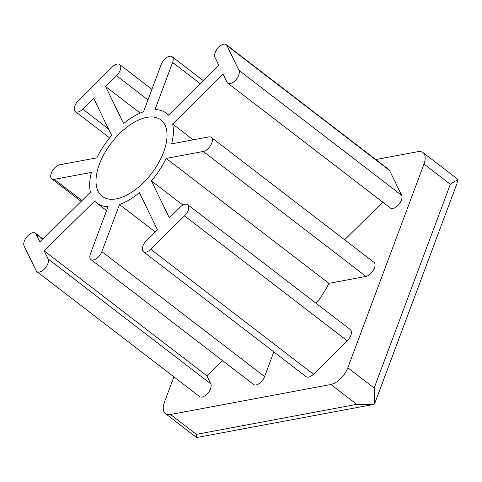 <?xml version="1.0" encoding="UTF-8"?>
<svg xmlns="http://www.w3.org/2000/svg" width="482" height="482" viewBox="0 0 482 482"><rect width="100%" height="100%" fill="white"/><g stroke="black" fill="none" stroke-linecap="round" stroke-linejoin="round"><path stroke-width="0.72" d="M372.237 404.705L196.987 437.481L196.373 437.337L196.343 434.354L356.782 404.344L372.243 404.705L374.086 404.296C374.568 399.21 374.592 393.788 374.171 388.028L450.333 184.311C453.869 181.756 456.394 180.358 457.9 180.117L456.864 183.781L374.689 403.567M173.894 376.852L164.458 402.084A17.201 9.013 -52.5 0 0 165.44 413.586A17.201 9.013 -52.5 0 0 170.477 414.49L330.917 384.485A17.201 9.013 -52.5 0 0 347.817 367.79L423.985 164.079A17.201 9.013 -52.5 0 0 423.003 152.577A17.201 9.013 -52.5 0 0 417.966 151.667L375.803 159.554M374.695 403.573L374.086 404.296M457.9 180.117L453.936 176.328L423.003 152.577M105.636 86.549L116.56 75.758A8.604 4.507 -52.5 0 0 119.675 64.552A8.604 4.507 -52.5 0 0 112.306 66.986L78.506 100.37A8.604 4.507 -52.5 0 0 75.391 111.583A8.604 4.507 -52.5 0 0 82.759 109.149L93.683 98.352L111.661 135.412A56.774 29.751 -52.5 0 0 96.858 157.843L59.75 164.784A8.604 4.507 -52.5 0 0 52.213 171.188A8.604 4.507 -52.5 0 0 51.791 178.876A8.604 4.507 -52.5 0 0 54.309 179.334L91.417 172.393A56.774 29.751 -52.5 0 0 90.411 192.246L39.94 242.097L36.048 234.077A8.604 4.507 -52.5 0 0 35.313 233.161A8.604 4.507 -52.5 0 0 27.203 236.385A8.604 4.507 -52.5 0 0 24.1 245.88L36.138 270.697A8.604 4.507 -52.5 0 0 36.873 271.619A8.604 4.507 -52.5 0 0 44.989 268.39A8.604 4.507 -52.5 0 0 48.092 258.894L44.199 250.875L94.671 201.018A56.774 29.751 -52.5 0 0 96.942 203.151A56.774 29.751 -52.5 0 0 108.046 206.664L90.429 253.779A8.604 4.507 -52.5 0 0 90.917 259.527A8.604 4.507 -52.5 0 0 96.653 258.485A8.604 4.507 -52.5 0 0 101.889 251.634L119.506 204.519A56.774 29.751 -52.5 0 0 139.431 192.643L157.409 229.703L146.48 240.494A8.604 4.507 -52.5 0 0 143.371 251.7A8.604 4.507 -52.5 0 0 150.739 249.266L184.54 215.876A8.604 4.507 -52.5 0 0 187.649 204.669A8.604 4.507 -52.5 0 0 180.28 207.103L169.357 217.894L151.378 180.84A56.774 29.751 -52.5 0 0 166.182 158.409L203.29 151.469A8.604 4.507 -52.5 0 0 210.833 145.058A8.604 4.507 -52.5 0 0 211.249 137.37A8.604 4.507 -52.5 0 0 208.73 136.918L171.622 143.859A56.774 29.751 -52.5 0 0 172.628 124.007L223.1 74.15L226.992 82.169A8.604 4.507 -52.5 0 0 227.727 83.091A8.604 4.507 -52.5 0 0 235.843 79.867A8.604 4.507 -52.5 0 0 238.939 70.366L226.902 45.549A8.604 4.507 -52.5 0 0 226.166 44.633A8.604 4.507 -52.5 0 0 218.051 47.857A8.604 4.507 -52.5 0 0 214.954 57.358L218.846 65.377L168.375 115.234A56.774 29.751 -52.5 0 0 166.103 113.095A56.774 29.751 -52.5 0 0 154.999 109.589L172.616 62.473A8.604 4.507 -52.5 0 0 172.122 56.719A8.604 4.507 -52.5 0 0 166.392 57.768A8.604 4.507 -52.5 0 0 161.157 64.618L143.54 111.734A56.774 29.751 -52.5 0 0 123.615 123.603L105.636 86.549L140.172 113.077M227.727 83.091L390.426 208.043A8.604 4.507 -52.5 0 0 398.542 204.82A8.604 4.507 -52.5 0 0 401.645 195.318L389.607 170.508A8.604 4.507 -52.5 0 0 388.866 169.586L226.166 44.633M36.873 271.619L199.578 396.572A8.604 4.507 -52.5 0 0 207.688 393.348A8.604 4.507 -52.5 0 0 210.791 383.847L206.898 375.827L222.407 360.512M44.199 250.875L206.898 375.827M90.917 259.527L253.622 384.485A8.604 4.507 -52.5 0 0 259.352 383.437A8.604 4.507 -52.5 0 0 264.588 376.587L273.824 351.89M119.506 204.519L155.168 231.908M143.371 251.7L306.07 376.653A8.604 4.507 -52.5 0 0 313.439 374.219L347.239 340.828A8.604 4.507 -52.5 0 0 350.348 329.622L187.649 204.669M151.378 180.84L182.925 205.067M316.126 303.341A56.774 29.751 -52.5 0 0 328.881 283.362L365.989 276.421A8.604 4.507 -52.5 0 0 373.532 270.016A8.604 4.507 -52.5 0 0 373.948 262.322L211.249 137.37M166.182 158.409L328.881 283.362M172.628 124.007L193.222 139.822M344.612 239.795L382.732 202.139M99.431 164.127A48.17 25.239 -52.5 0 0 102.178 196.331A48.17 25.239 -52.5 0 0 151.541 173.502A48.17 25.239 -52.5 0 0 160.861 119.922A48.17 25.239 -52.5 0 0 128.76 125.772A48.17 25.239 -52.5 0 0 99.431 164.127M170.477 414.49L196.343 434.354M423.985 164.079L450.333 184.311M347.817 367.79L374.171 388.028M238.939 70.366L401.645 195.318M226.902 45.549L389.607 170.508M172.616 62.473L200.277 83.717M116.56 75.758L147.968 99.882M82.759 109.149L108.516 128.929M54.309 179.334L81.976 200.578M36.048 234.077L42.808 239.271M48.092 258.894L210.791 383.847M101.889 251.634L264.588 376.587M150.739 249.266L313.439 374.219M184.54 215.876L347.239 340.828M203.29 151.469L365.989 276.421M330.917 384.485L356.782 404.344M196.373 437.337L165.44 413.586M168.598 115.011L166.103 113.095M203.338 80.693L172.122 56.719M151.92 89.315L119.675 64.552M109.613 137.864L75.391 111.583M81.133 201.41L51.791 178.876M43.012 239.066L35.313 233.161M106.588 210.562L96.942 203.151"/></g></svg>
